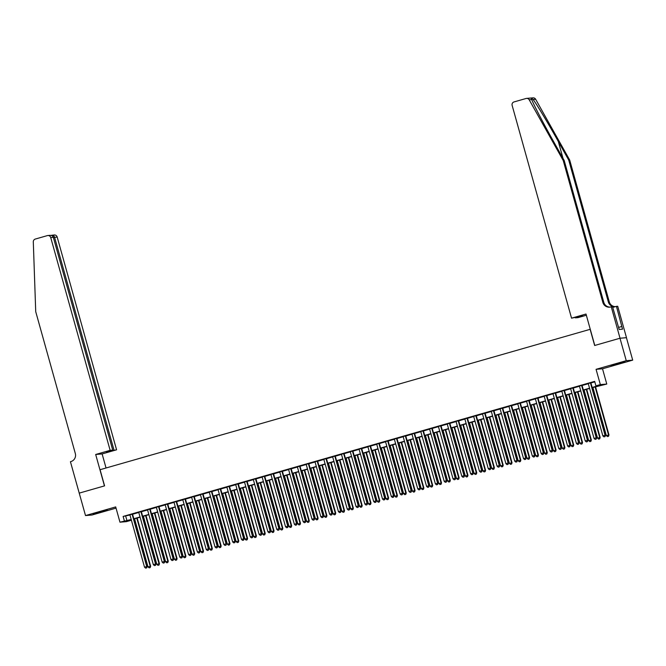 <?xml version="1.0" encoding="UTF-8"?>
<svg xmlns="http://www.w3.org/2000/svg" width="666" height="666" viewBox="0 0 666 666"><rect width="100%" height="100%" fill="white"/><g stroke="black" fill="none" stroke-linecap="round" stroke-linejoin="round"><path stroke-width="1" d="M101.548 511.904L107.201 510.056L93.182 513.969L101.548 511.904M619.38 363.578L625.024 361.738L616.658 363.803L611.013 365.651L619.38 363.578M130.678 519.888L130.811 520.379L126.407 521.644L119.963 522.186L131.21 519.488M79.204 493.131L104.454 485.897L95.679 454.478L110.131 450.333L50.724 237.554A2.797 2.747 -94.8 0 0 47.328 235.614L35.298 239.061A2.797 2.747 -94.8 0 0 33.3 241.841L35.723 311.663L75.325 453.521A6.527 6.41 85.2 0 1 70.912 461.571L70.429 461.713L85.514 515.567L91.958 515.026L116.034 508.133M79.246 493.123L104.587 485.864L100.075 469.705L590.134 329.329L594.646 345.488L619.988 338.236L626.431 337.695L632.7 360.14L626.256 360.681L596.07 369.322L600.332 384.59L606.776 384.049L592.224 387.687M596.07 369.322L602.514 368.789L632.7 360.14M602.514 368.789L606.776 384.049M619.988 338.236L626.256 360.681M132.526 514.077L129.912 514.826M141.342 511.555L138.719 512.304M150.15 509.032L147.536 509.781M158.966 506.51L156.352 507.259M167.782 503.979L165.168 504.728M176.598 501.456L173.976 502.206M185.406 498.934L182.792 499.683M194.222 496.411L191.608 497.161M203.038 493.881L200.424 494.63M211.855 491.358L209.232 492.107M220.662 488.836L218.048 489.585M229.479 486.313L226.865 487.062M238.295 483.782L235.681 484.532M247.111 481.26L244.489 482.009M255.919 478.737L253.305 479.487M264.735 476.207L262.121 476.956M273.551 473.684L270.937 474.433M282.367 471.162L279.745 471.911M291.175 468.639L288.561 469.388M299.991 466.108L297.377 466.858M308.808 463.586L306.194 464.335M317.624 461.063L315.001 461.813M326.432 458.541L323.818 459.29M335.248 456.01L332.634 456.759M344.064 453.488L341.45 454.237M352.88 450.965L350.258 451.715M361.688 448.443L359.074 449.192M370.504 445.912L367.89 446.661M379.32 443.39L376.706 444.139M388.136 440.867L385.514 441.616M396.944 438.345L394.33 439.094M405.76 435.814L403.146 436.563M414.577 433.291L411.963 434.041M423.393 430.769L420.77 431.518M432.201 428.238L429.587 428.987M441.017 425.716L438.403 426.465M449.833 423.193L447.219 423.942M458.649 420.671L456.027 421.42M467.457 418.14L464.843 418.889M476.273 415.617L473.659 416.367M485.089 413.095L482.475 413.844M493.906 410.572L491.283 411.322M502.713 408.042L500.099 408.791M511.53 405.519L508.916 406.268M520.346 402.997L517.732 403.746M529.162 400.474L526.54 401.223M537.97 397.943L535.356 398.693M546.786 395.421L544.172 396.17M555.602 392.898L552.988 393.648M564.418 390.376L561.796 391.125M573.226 387.845L570.612 388.594M582.042 385.323L579.428 386.072M592.157 387.462L598.534 385.631L595.92 385.855L594.671 381.36L123.118 516.433L129.953 515.001M132.576 514.252L138.769 512.479M141.383 511.729L147.586 509.956M150.2 509.207L156.402 507.425M159.016 506.676L165.21 504.903M167.832 504.154L174.026 502.38M176.64 501.631L182.842 499.85M185.456 499.1L191.658 497.327M194.272 496.578L200.466 494.805M203.088 494.055L209.282 492.282M211.896 491.533L218.098 489.751M220.712 489.002L226.915 487.229M229.529 486.48L235.722 484.706M238.345 483.957L244.539 482.184M247.153 481.435L253.355 479.653M255.969 478.904L262.171 477.131M264.785 476.381L270.979 474.608M273.601 473.859L279.795 472.086M282.409 471.337L288.611 469.555M291.225 468.806L297.427 467.033M300.041 466.283L306.235 464.51M308.858 463.761L315.051 461.988M317.665 461.238L323.867 459.457M326.482 458.707L332.684 456.934M335.298 456.185L341.491 454.412M344.114 453.663L350.308 451.881M352.922 451.132L359.124 449.359M361.738 448.609L367.94 446.836M370.554 446.087L376.748 444.314M379.37 443.564L385.564 441.783M388.178 441.034L394.38 439.26M396.994 438.511L403.196 436.738M405.81 435.989L412.004 434.215M414.627 433.466L420.82 431.685M423.434 430.935L429.637 429.162M432.251 428.413L438.453 426.64M441.067 425.89L447.261 424.117M449.883 423.368L456.077 421.586M458.691 420.837L464.893 419.064M467.507 418.315L473.709 416.541M476.323 415.792L482.517 414.019M485.139 413.27L491.333 411.488M493.947 410.739L500.149 408.966M502.763 408.216L508.966 406.443M511.58 405.694L517.773 403.912M520.396 403.163L526.59 401.39M529.204 400.641L535.406 398.867M538.02 398.118L544.222 396.345M546.836 395.596L553.03 393.814M555.652 393.065L561.846 391.292M564.46 390.542L570.662 388.769M573.276 388.02L579.478 386.247M582.092 385.497L588.286 383.716M590.909 382.967L594.805 381.851M590.859 382.8L588.245 383.549M119.963 522.186L115.701 506.918L85.514 515.567M123.118 516.433L124.367 520.92M595.92 385.855L600.332 384.59M131.277 519.721L128.197 520.604L130.811 520.379M589.61 388.436L583.408 390.209M580.794 390.959L574.591 392.74M571.977 393.489L565.784 395.263M563.161 396.012L556.967 397.785M554.353 398.534L548.151 400.308M545.537 401.057L539.335 402.838M536.721 403.588L530.527 405.361M527.905 406.11L521.711 407.883M519.097 408.633L512.895 410.406M510.281 411.155L504.079 412.937M501.465 413.686L495.271 415.459M492.649 416.208L486.455 417.982M483.841 418.731L477.639 420.504M475.025 421.262L468.822 423.035M466.208 423.784L460.015 425.557M457.392 426.307L451.198 428.08M448.584 428.829L442.382 430.611M439.768 431.36L433.566 433.133M430.952 433.882L424.758 435.656M422.136 436.405L415.942 438.178M413.328 438.927L407.126 440.709M404.512 441.458L398.31 443.231M395.696 443.981L389.502 445.754M386.879 446.503L380.686 448.276M378.072 449.026L371.869 450.807M369.255 451.556L363.053 453.33M360.439 454.079L354.245 455.852M351.623 456.601L345.429 458.375M342.815 459.124L336.613 460.905M333.999 461.655L327.797 463.428M325.183 464.177L318.989 465.95M316.367 466.7L310.173 468.473M307.559 469.23L301.357 471.004M298.743 471.753L292.541 473.526M289.926 474.275L283.733 476.048M281.11 476.798L274.916 478.579M272.302 479.329L266.1 481.102M263.486 481.851L257.284 483.624M254.67 484.373L248.476 486.147M245.854 486.896L239.66 488.678M237.046 489.427L230.844 491.2M228.23 491.949L222.028 493.722M219.414 494.472L213.22 496.245M210.598 496.994L204.404 498.776M201.79 499.525L195.588 501.298M192.974 502.047L186.771 503.821M184.157 504.57L177.964 506.343M175.341 507.092L169.147 508.874M166.533 509.623L160.331 511.396M157.717 512.146L151.515 513.919M148.901 514.668L142.707 516.441M140.085 517.199L133.891 518.972M133.824 518.739L140.026 516.966M142.641 516.217L148.843 514.443M151.457 513.694L157.651 511.921M160.273 511.163L166.467 509.39M169.081 508.641L175.283 506.868M177.897 506.118L184.099 504.345M186.713 503.596L192.907 501.814M195.529 501.065L201.723 499.292M204.337 498.543L210.539 496.769M213.153 496.02L219.355 494.247M221.969 493.498L228.163 491.716M230.786 490.967L236.979 489.194M239.594 488.444L245.796 486.671M248.41 485.922L254.612 484.149M257.226 483.399L263.42 481.618M266.042 480.869L272.236 479.095M274.85 478.346L281.052 476.573M283.666 475.824L289.868 474.05M292.482 473.301L298.676 471.52M301.298 470.77L307.492 468.997M310.106 468.248L316.308 466.475M318.922 465.725L325.125 463.952M327.739 463.195L333.932 461.421M336.555 460.672L342.749 458.899M345.363 458.15L351.565 456.377M354.179 455.627L360.373 453.846M362.995 453.096L369.189 451.323M371.803 450.574L378.005 448.801M380.619 448.052L386.821 446.278M389.435 445.529L395.629 443.747M398.251 442.998L404.445 441.225M407.059 440.476L413.261 438.703M415.875 437.953L422.077 436.18M424.692 435.431L430.885 433.649M433.508 432.9L439.702 431.127M442.316 430.378L448.518 428.604M451.132 427.855L457.334 426.082M459.948 425.333L466.142 423.551M468.764 422.802L474.958 421.029M477.572 420.279L483.774 418.506M486.388 417.757L492.59 415.975M495.204 415.226L501.398 413.453M504.02 412.704L510.214 410.93M512.828 410.181L519.03 408.408M521.644 407.659L527.847 405.877M530.461 405.128L536.654 403.355M539.277 402.605L545.471 400.832M548.085 400.083L554.287 398.31M556.901 397.56L563.103 395.779M565.717 395.03L571.911 393.256M574.533 392.507L580.727 390.734M583.341 389.985L589.543 388.211M125.724 516.217L126.981 520.704M590.426 382.833L605.061 435.264L602.855 435.897L588.22 383.466M590.834 382.717L605.494 435.231L604.861 436.613L603.979 436.863L604.861 436.613M605.028 436.596L605.494 435.231M602.855 435.897L603.979 436.863M592.907 387.495L606.343 435.606L608.982 434.94L595.521 386.738M608.341 436.322L607.459 436.571L608.516 436.305L608.549 434.973L595.113 386.863M607.459 436.571L606.343 435.606M608.982 434.94L608.516 436.305M531.468 98.876L531.751 99.584L529.204 99.8A2.797 2.747 -94.8 0 0 526.581 98.393L533.025 97.852A2.797 2.747 85.2 0 1 535.647 99.259L569.688 160.023L568.731 160.098L558.299 141.467C548.368 123.66 536.471 103.829 533.1 99.475C531.568 98.227 531.118 98.26 531.751 99.584C533.341 104.087 543.739 124.043 553.762 141.85L564.194 160.481L603.804 302.339A6.527 6.41 -94.8 0 0 610.039 307.101M586.346 315.243L577.996 317.632L575.391 317.849L582.708 315.751L571.553 318.173L512.137 105.386A2.797 2.747 -94.8 0 1 514.035 101.931L526.065 98.485A2.797 2.747 -94.8 0 1 526.581 98.393M564.194 160.481L563.245 160.556L602.847 302.414A6.527 6.41 -94.8 0 0 610.772 306.934L612.52 306.693L619.164 329.47L622.527 329.187L616.441 306.36L617.707 306.26L626.481 337.679L620.029 338.22L594.78 345.454L586.005 314.027L571.553 318.173M569.688 160.023L609.29 301.881A6.527 6.41 -94.8 0 0 615.476 306.643M615.409 306.66A6.527 6.41 -94.8 0 1 608.341 301.956L568.731 160.098M529.204 99.8L563.245 160.556M611.255 306.793L620.029 338.22M616.441 306.36L612.728 307.426M621.778 326.498L618.589 327.406M110.131 450.333L112.737 450.116L106.66 452.114L116.575 449.8L57.168 237.013L53.388 237.562M113.978 450.016L54.562 237.229C53.971 235.647 53.014 234.99 51.69 235.248L54.287 234.981A2.797 2.747 85.2 0 1 57.168 237.013M106.044 467.99L102.123 453.937L116.575 449.8M95.679 454.478L102.123 453.937M112.737 450.116L53.33 237.329L50.724 237.554M49.409 235.439C51.365 235.131 52.672 235.756 53.33 237.329M581.609 385.356L596.245 437.795L594.047 438.428L579.403 385.989M582.017 385.239L596.686 437.753L596.045 439.135L595.163 439.393L596.045 439.135M596.22 439.127L596.686 437.753M594.047 438.428L595.163 439.393M572.793 387.887L587.437 440.318L585.231 440.95L570.587 388.511M573.21 387.762L587.87 440.284L587.229 441.666L586.346 441.916L587.229 441.666M587.404 441.65L587.87 440.284M585.231 440.95L586.346 441.916M563.977 390.409L578.621 442.84L576.415 443.473L561.779 391.042M564.393 390.293L579.054 442.807L578.413 444.189L577.53 444.438L578.413 444.189M578.587 444.172L579.054 442.807M576.415 443.473L577.53 444.438M555.169 392.932L569.805 445.363L567.598 445.995L552.963 393.564M555.577 392.815L570.238 445.329L569.605 446.711L568.722 446.961L569.605 446.711M569.771 446.695L570.238 445.329M567.598 445.995L568.722 446.961M584.09 390.018L597.527 438.128L600.166 437.462L586.713 389.269M599.525 438.844L598.642 439.102L599.7 438.836L599.733 437.504L586.296 389.385M598.642 439.102L597.527 438.128M600.166 437.462L599.7 438.836M575.282 392.54L588.711 440.659L591.35 439.993L577.897 391.791M590.709 441.375L589.835 441.625L590.884 441.358L590.917 440.026L577.48 391.908M589.835 441.625L588.711 440.659M591.35 439.993L590.884 441.358M566.466 395.063L579.903 443.181L582.542 442.515L569.08 394.314M581.901 443.897L581.018 444.147L582.076 443.881L582.101 442.549L568.672 394.43M581.018 444.147L579.903 443.181M582.542 442.515L582.076 443.881M557.65 397.594L571.087 445.704L573.726 445.038L560.264 396.844M573.085 446.42L572.202 446.67L573.26 446.403L573.293 445.071L559.856 396.961M572.202 446.67L571.087 445.704M573.726 445.038L573.26 446.403M546.353 395.454L560.988 447.893L558.791 448.526L544.147 396.087M546.761 395.338L561.43 447.852L560.789 449.234L559.906 449.492L560.789 449.234M560.963 449.225L561.43 447.852M558.791 448.526L559.906 449.492M548.834 400.116L562.27 448.235L564.91 447.56L551.456 399.367M564.269 448.942L563.386 449.2L564.443 448.934L564.477 447.602L551.04 399.483M563.386 449.2L562.27 448.235M564.91 447.56L564.443 448.934M537.537 397.985L552.181 450.416L549.974 451.048L535.331 398.618M537.953 397.868L552.613 450.382L551.972 451.764L551.09 452.014L551.972 451.764M552.147 451.748L552.613 450.382M549.974 451.048L551.09 452.014M540.026 402.639L553.454 450.757L556.093 450.091L542.64 401.889M555.461 451.473L554.578 451.723L555.627 451.456L555.66 450.124L542.224 402.006M554.578 451.723L553.454 450.757M556.093 450.091L555.627 451.456M528.721 400.507L543.364 452.938L541.158 453.571L526.523 401.14M529.137 400.391L543.797 452.905L543.156 454.287L542.274 454.537L543.156 454.287M543.331 454.27L543.797 452.905M541.158 453.571L542.274 454.537M531.21 405.161L544.646 453.28L547.285 452.614L533.824 404.412M546.644 453.996L545.762 454.245L546.819 453.979L546.844 452.647L533.416 404.537M545.762 454.245L544.646 453.28M547.285 452.614L546.819 453.979M519.913 403.03L534.548 455.469L532.342 456.093L517.707 403.663M520.321 402.913L534.981 455.427L534.348 456.809L533.466 457.067L534.348 456.809M534.515 456.793L534.981 455.427M532.342 456.093L533.466 457.067M522.394 407.692L535.83 455.802L538.469 455.136L525.008 406.943M537.828 456.518L536.946 456.768L538.003 456.501L538.036 455.169L524.6 407.059M536.946 456.768L535.83 455.802M538.469 455.136L538.003 456.501M511.097 405.552L525.732 457.992L523.534 458.624L508.891 406.185M511.505 405.436L526.173 457.95L525.532 459.332L524.65 459.59L525.532 459.332M525.707 459.324L526.173 457.95M523.534 458.624L524.65 459.59M513.578 410.214L527.014 458.333L529.653 457.659L516.2 409.465M529.012 459.041L528.13 459.299L529.187 459.032L529.22 457.7L515.784 409.582M528.13 459.299L527.014 458.333M529.653 457.659L529.187 459.032M502.281 408.083L516.924 460.514L514.718 461.147L500.074 408.716M502.697 407.967L517.357 460.481L516.716 461.863L515.834 462.112L516.716 461.863M516.891 461.846L517.357 460.481M514.718 461.147L515.834 462.112M504.77 412.737L518.198 460.855L520.837 460.189L507.384 411.988M520.204 461.571L519.322 461.821L520.371 461.555L520.404 460.223L506.968 412.104M519.322 461.821L518.198 460.855M520.837 460.189L520.371 461.555M493.464 410.606L508.108 463.037L505.902 463.669L491.267 411.238M493.881 410.489L508.541 463.003L507.9 464.385L507.017 464.635L507.9 464.385M508.075 464.368L508.541 463.003M505.902 463.669L507.017 464.635M495.954 415.259L509.39 463.378L512.029 462.712L498.568 414.51M511.388 464.094L510.506 464.344L511.563 464.077L511.588 462.745L498.16 414.635M510.506 464.344L509.39 463.378M512.029 462.712L511.563 464.077M484.657 413.128L499.292 465.567L497.086 466.192L482.45 413.761M485.064 413.012L499.725 465.526L499.092 466.908L498.21 467.166L499.092 466.908M499.259 466.891L499.725 465.526M497.086 466.192L498.21 467.166M487.137 417.79L500.574 465.9L503.213 465.234L489.751 417.041M502.572 466.616L501.689 466.866L502.747 466.6L502.78 465.276L489.343 417.157M501.689 466.866L500.574 465.9M503.213 465.234L502.747 466.6M475.84 415.659L490.476 468.09L488.278 468.722L473.634 416.283M476.248 415.534L490.917 468.048L490.276 469.43L489.393 469.688L490.276 469.43M490.451 469.422L490.917 468.048M488.278 468.722L489.393 469.688M478.321 420.313L491.758 468.431L494.397 467.757L480.944 419.563M493.756 469.139L492.873 469.397L493.931 469.13L493.964 467.798L480.527 419.68M492.873 469.397L491.758 468.431M494.397 467.757L493.931 469.13M467.024 418.181L481.668 470.612L479.462 471.245L464.818 418.814M467.44 418.065L482.101 470.579L481.46 471.961L480.577 472.211L481.46 471.961M481.635 471.944L482.101 470.579M479.462 471.245L480.577 472.211M469.513 422.835L482.942 470.954L485.581 470.288L472.127 422.086M484.948 471.67L484.065 471.919L485.114 471.653L485.148 470.321L471.711 422.202M484.065 471.919L482.942 470.954M485.581 470.288L485.114 471.653M458.208 420.704L472.852 473.135L470.646 473.767L456.01 421.337M458.624 420.587L473.285 473.101L472.644 474.483L471.761 474.733L472.644 474.483M472.818 474.467L473.285 473.101M470.646 473.767L471.761 474.733M460.697 425.358L474.134 473.476L476.773 472.81L463.311 424.608M476.132 474.192L475.249 474.442L476.307 474.175L476.332 472.843L462.903 424.733M475.249 474.442L474.134 473.476M476.773 472.81L476.307 474.175M449.4 423.226L464.036 475.666L461.829 476.29L447.194 423.859M449.808 423.11L464.468 475.624L463.836 477.006L462.953 477.264L463.836 477.006M464.002 476.998L464.468 475.624M461.829 476.29L462.953 477.264M451.881 427.888L465.318 475.999L467.957 475.333L454.495 427.139M467.316 476.714L466.433 476.973L467.49 476.698L467.524 475.374L454.087 427.256M466.433 476.973L465.318 475.999M467.957 475.333L467.49 476.698M440.584 425.757L455.219 478.188L453.022 478.821L438.378 426.382M440.992 425.632L455.661 478.155L455.02 479.537L454.137 479.786L455.02 479.537M455.194 479.52L455.661 478.155M453.022 478.821L454.137 479.786M443.065 430.411L456.501 478.529L459.14 477.855L445.687 429.662M458.499 479.237L457.617 479.495L458.674 479.229L458.707 477.897L445.271 429.778M457.617 479.495L456.501 478.529M459.14 477.855L458.674 479.229M431.768 428.28L446.411 480.71L444.205 481.343L429.562 428.912M432.184 428.163L446.844 480.677L446.203 482.059L445.321 482.309L446.203 482.059M446.378 482.042L446.844 480.677M444.205 481.343L445.321 482.309M434.257 432.933L447.685 481.052L450.324 480.386L436.871 432.184M449.692 481.768L448.809 482.017L449.858 481.751L449.891 480.419L436.455 432.301M448.809 482.017L447.685 481.052M450.324 480.386L449.858 481.751M422.952 430.802L437.595 483.233L435.389 483.866L420.754 431.435M423.368 430.686L438.028 483.2L437.387 484.582L436.505 484.831L437.387 484.582M437.562 484.565L438.028 483.2M435.389 483.866L436.505 484.831M425.441 435.464L438.877 483.574L441.516 482.908L428.055 434.707M440.875 484.29L439.993 484.54L441.05 484.274L441.075 482.942L427.647 434.831M439.993 484.54L438.877 483.574M441.516 482.908L441.05 484.274M414.144 433.325L428.779 485.764L426.573 486.396L411.938 433.957M414.552 433.208L429.212 485.722L428.579 487.104L427.697 487.362L428.579 487.104M428.754 487.096L429.212 485.722M426.573 486.396L427.697 487.362M416.625 437.987L430.061 486.097L432.7 485.431L419.239 437.237M432.059 486.813L431.177 487.071L432.234 486.804L432.267 485.472L418.831 437.354M431.177 487.071L430.061 486.097M432.7 485.431L432.234 486.804M405.328 435.855L419.963 488.286L417.765 488.919L403.121 436.48M405.736 435.731L420.404 488.253L419.763 489.635L418.881 489.885L419.763 489.635M419.938 489.618L420.404 488.253M417.765 488.919L418.881 489.885M407.808 440.509L421.245 488.628L423.884 487.962L410.431 439.76M423.243 489.343L422.361 489.593L423.418 489.327L423.451 487.995L410.015 439.876M422.361 489.593L421.245 488.628M423.884 487.962L423.418 489.327M396.511 438.378L411.155 490.809L408.949 491.441L394.305 439.011M396.928 438.261L411.588 490.775L410.947 492.157L410.065 492.407L410.947 492.157M411.122 492.141L411.588 490.775M408.949 491.441L410.065 492.407M399.001 443.032L412.429 491.15L415.068 490.484L401.615 442.282M414.435 491.866L413.553 492.116L414.602 491.849L414.635 490.517L401.198 442.399M413.553 492.116L412.429 491.15M415.068 490.484L414.602 491.849M387.695 440.9L402.339 493.331L400.133 493.964L385.497 441.533M388.111 440.784L402.772 493.298L402.131 494.68L401.248 494.93L402.131 494.68M402.306 494.663L402.772 493.298M400.133 493.964L401.248 494.93M390.184 445.562L403.621 493.673L406.26 493.007L392.798 444.813M405.619 494.388L404.737 494.638L405.794 494.372L405.819 493.04L392.391 444.93M404.737 494.638L403.621 493.673M406.26 493.007L405.794 494.372M378.887 443.423L393.523 495.862L391.317 496.495L376.681 444.055M379.295 443.306L393.956 495.82L393.323 497.202L392.44 497.46L393.323 497.202M393.498 497.194L393.956 495.82M391.317 496.495L392.44 497.46M381.368 448.085L394.805 496.203L397.444 495.529L383.982 447.336M396.803 496.911L395.92 497.169L396.978 496.903L397.011 495.571L383.574 447.452M395.92 497.169L394.805 496.203M397.444 495.529L396.978 496.903M370.071 445.954L384.707 498.384L382.509 499.017L367.865 446.586M370.479 445.837L385.148 498.351L384.507 499.733L383.624 499.983L384.507 499.733M384.682 499.716L385.148 498.351M382.509 499.017L383.624 499.983M361.255 448.476L375.899 500.907L373.693 501.54L359.049 449.109M361.671 448.36L376.332 500.874L375.691 502.256L374.808 502.505L375.691 502.256M375.865 502.239L376.332 500.874M373.693 501.54L374.808 502.505M352.439 450.999L367.083 503.438L364.876 504.062L350.241 451.631M352.855 450.882L367.515 503.396L366.874 504.778L365.992 505.036L366.874 504.778M367.049 504.761L367.515 503.396M364.876 504.062L365.992 505.036M372.552 450.607L385.989 498.726L388.628 498.06L375.174 449.858M387.987 499.442L387.104 499.691L388.161 499.425L388.195 498.093L374.758 449.975M387.104 499.691L385.989 498.726M388.628 498.06L388.161 499.425M363.744 453.13L377.172 501.248L379.811 500.582L366.358 452.38M379.179 501.964L378.296 502.214L379.345 501.948L379.379 500.616L365.942 452.505M378.296 502.214L377.172 501.248M379.811 500.582L379.345 501.948M354.928 455.661L368.365 503.771L371.004 503.105L357.542 454.911M370.363 504.487L369.48 504.736L370.537 504.47L370.562 503.138L357.134 455.028M369.48 504.736L368.365 503.771M371.004 503.105L370.537 504.47M343.631 453.521L358.266 505.96L356.06 506.593L341.425 454.154M344.039 453.404L358.699 505.919L358.067 507.301L357.184 507.559L358.067 507.301M358.241 507.292L358.699 505.919M356.06 506.593L357.184 507.559M346.112 458.183L359.548 506.302L362.187 505.627L348.726 457.434M361.546 507.009L360.664 507.267L361.721 507.001L361.755 505.669L348.318 457.55M360.664 507.267L359.548 506.302M362.187 505.627L361.721 507.001M334.815 456.052L349.45 508.483L347.252 509.115L332.609 456.685M335.223 455.935L349.891 508.449L349.25 509.831L348.368 510.081L349.25 509.831M349.425 509.815L349.891 508.449M347.252 509.115L348.368 510.081M337.296 460.705L350.732 508.824L353.371 508.158L339.918 459.956M352.73 509.54L351.848 509.79L352.905 509.523L352.938 508.191L339.502 460.073M351.848 509.79L350.732 508.824M353.371 508.158L352.905 509.523M325.999 458.574L340.642 511.005L338.436 511.638L323.793 459.207M326.415 458.458L341.075 510.972L340.434 512.354L339.552 512.604L340.434 512.354M340.609 512.337L341.075 510.972M338.436 511.638L339.552 512.604M328.488 463.228L341.916 511.346L344.555 510.68L331.102 462.479M343.922 512.062L343.04 512.312L344.089 512.046L344.122 510.714L330.686 462.604M343.04 512.312L341.916 511.346M344.555 510.68L344.089 512.046M317.183 461.097L331.826 513.536L329.62 514.16L314.985 461.729M317.599 460.98L332.259 513.494L331.618 514.876L330.736 515.134L331.618 514.876M331.793 514.86L332.259 513.494M329.62 514.16L330.736 515.134M319.672 465.759L333.108 513.869L335.747 513.203L322.286 465.01M335.106 514.585L334.224 514.835L335.281 514.568L335.306 513.245L321.878 465.126M334.224 514.835L333.108 513.869M335.747 513.203L335.281 514.568M308.375 463.628L323.01 516.058L320.804 516.691L306.169 464.252M308.783 463.503L323.443 516.017L322.81 517.399L321.928 517.657L322.81 517.399M322.985 517.39L323.443 516.017M320.804 516.691L321.928 517.657M310.856 468.281L324.292 516.4L326.931 515.725L313.47 467.532M326.29 517.107L325.408 517.365L326.465 517.099L326.498 515.767L313.062 467.649M325.408 517.365L324.292 516.4M326.931 515.725L326.465 517.099M299.558 466.15L314.194 518.581L311.996 519.214L297.352 466.783M299.966 466.033L314.635 518.548L313.994 519.93L313.112 520.179L313.994 519.93M314.169 519.913L314.635 518.548M311.996 519.214L313.112 520.179M302.039 470.804L315.476 518.922L318.115 518.256L304.662 470.054M317.474 519.638L316.591 519.888L317.649 519.622L317.682 518.29L304.245 470.171M316.591 519.888L315.476 518.922M318.115 518.256L317.649 519.622M290.742 468.673L305.386 521.103L303.18 521.736L288.536 469.305M291.159 468.556L305.819 521.07L305.178 522.452L304.295 522.702L305.178 522.452M305.353 522.435L305.819 521.07M303.18 521.736L304.295 522.702M293.231 473.326L306.66 521.445L309.299 520.779L295.846 472.577M308.666 522.161L307.784 522.41L308.833 522.144L308.866 520.812L295.429 472.702M307.784 522.41L306.66 521.445M309.299 520.779L308.833 522.144M281.926 471.195L296.57 523.634L294.364 524.259L279.728 471.828M282.342 471.078L297.003 523.593L296.362 524.975L295.479 525.233L296.362 524.975M296.536 524.966L297.003 523.593M294.364 524.259L295.479 525.233M284.415 475.857L297.852 523.967L300.491 523.301L287.029 475.108M299.85 524.683L298.967 524.941L300.025 524.666L300.05 523.343L286.621 475.224M298.967 524.941L297.852 523.967M300.491 523.301L300.025 524.666M273.118 473.726L287.754 526.157L285.548 526.789L270.912 474.35M273.526 473.601L288.187 526.123L287.554 527.505L286.671 527.755L287.554 527.505M287.729 527.489L288.187 526.123M285.548 526.789L286.671 527.755M275.599 478.379L289.036 526.498L291.675 525.824L278.213 477.63M291.034 527.206L290.151 527.464L291.209 527.197L291.242 525.865L277.805 477.747M290.151 527.464L289.036 526.498M291.675 525.824L291.209 527.197M264.302 476.248L278.937 528.679L276.74 529.312L262.096 476.881M264.71 476.132L279.379 528.646L278.738 530.028L277.855 530.278L278.738 530.028M278.912 530.011L279.379 528.646M276.74 529.312L277.855 530.278M266.783 480.902L280.22 529.02L282.859 528.354L269.405 480.153M282.218 529.736L281.335 529.986L282.392 529.72L282.426 528.388L268.989 480.269M281.335 529.986L280.22 529.02M282.859 528.354L282.392 529.72M255.486 478.771L270.13 531.202L267.923 531.834L253.28 479.403M255.902 478.654L270.562 531.168L269.921 532.55L269.039 532.8L269.921 532.55M270.096 532.534L270.562 531.168M267.923 531.834L269.039 532.8M257.975 483.433L271.403 531.543L274.042 530.877L260.589 482.675M273.41 532.259L272.527 532.509L273.576 532.242L273.609 530.91L260.173 482.8M272.527 532.509L271.403 531.543M274.042 530.877L273.576 532.242M246.67 481.293L261.313 533.732L259.107 534.365L244.472 481.926M247.086 481.177L261.746 533.691L261.105 535.073L260.223 535.331L261.105 535.073M261.28 535.064L261.746 533.691M259.107 534.365L260.223 535.331M249.159 485.955L262.595 534.065L265.235 533.399L251.773 485.206M264.593 534.781L263.711 535.039L264.768 534.773L264.793 533.441L251.365 485.323M263.711 535.039L262.595 534.065M265.235 533.399L264.768 534.773M237.862 483.824L252.497 536.255L250.291 536.888L235.656 484.448M238.27 483.699L252.93 536.222L252.297 537.604L251.415 537.853L252.297 537.604M252.472 537.587L252.93 536.222M250.291 536.888L251.415 537.853M240.343 488.478L253.779 536.596L256.418 535.93L242.957 487.728M255.777 537.312L254.895 537.562L255.952 537.295L255.985 535.963L242.549 487.845M254.895 537.562L253.779 536.596M256.418 535.93L255.952 537.295M229.046 486.347L243.681 538.777L241.483 539.41L226.84 486.979M229.454 486.23L244.122 538.744L243.481 540.126L242.599 540.376L243.481 540.126M243.656 540.109L244.122 538.744M241.483 539.41L242.599 540.376M231.527 491L244.963 539.119L247.602 538.453L234.149 490.251M246.961 539.835L246.079 540.084L247.136 539.818L247.169 538.486L233.733 490.367M246.079 540.084L244.963 539.119M247.602 538.453L247.136 539.818M220.23 488.869L234.873 541.308L232.667 541.933L218.023 489.502M220.646 488.752L235.306 541.267L234.665 542.648L233.783 542.898L234.665 542.648M234.84 542.632L235.306 541.267M232.667 541.933L233.783 542.898M222.719 493.531L236.147 541.641L238.786 540.975L225.333 492.782M238.153 542.357L237.271 542.607L238.32 542.34L238.353 541.008L224.917 492.898M237.271 542.607L236.147 541.641M238.786 540.975L238.32 542.34M211.413 491.391L226.057 543.831L223.851 544.463L209.216 492.024M211.83 491.275L226.49 543.789L225.849 545.171L224.966 545.429L225.849 545.171M226.024 545.163L226.49 543.789M223.851 544.463L224.966 545.429M213.903 496.053L227.339 544.172L229.978 543.498L216.517 495.304M229.337 544.88L228.455 545.138L229.512 544.871L229.537 543.539L216.109 495.421M228.455 545.138L227.339 544.172M229.978 543.498L229.512 544.871M202.606 493.922L217.241 546.353L215.035 546.986L200.399 494.555M203.013 493.806L217.674 546.32L217.041 547.702L216.159 547.952L217.041 547.702M217.216 547.685L217.674 546.32M215.035 546.986L216.159 547.952M205.086 498.576L218.523 546.694L221.162 546.028L207.7 497.827M220.521 547.41L219.638 547.66L220.696 547.394L220.729 546.062L207.293 497.943M219.638 547.66L218.523 546.694M221.162 546.028L220.696 547.394M193.789 496.445L208.425 548.876L206.227 549.508L191.583 497.077M194.197 496.328L208.866 548.842L208.225 550.224L207.342 550.474L208.225 550.224M208.4 550.208L208.866 548.842M206.227 549.508L207.342 550.474M196.27 501.098L209.707 549.217L212.346 548.551L198.893 500.349M211.705 549.933L210.822 550.183L211.88 549.916L211.913 548.584L198.476 500.474M210.822 550.183L209.707 549.217M212.346 548.551L211.88 549.916M184.973 498.967L199.617 551.406L197.411 552.031L182.767 499.6M185.389 498.851L200.05 551.365L199.409 552.747L198.526 553.005L199.409 552.747M199.584 552.73L200.05 551.365M197.411 552.031L198.526 553.005M187.462 503.629L200.891 551.739L203.53 551.073L190.076 502.88M202.897 552.455L202.014 552.705L203.063 552.439L203.097 551.107L189.66 502.997M202.014 552.705L200.891 551.739M203.53 551.073L203.063 552.439M176.157 501.498L190.801 553.929L188.595 554.562L173.959 502.122M176.573 501.373L191.234 553.887L190.593 555.269L189.71 555.527L190.593 555.269M190.767 555.261L191.234 553.887M188.595 554.562L189.71 555.527M178.646 506.152L192.083 554.27L194.722 553.596L181.26 505.402M194.081 554.978L193.198 555.236L194.256 554.969L194.281 553.637L180.852 505.519M193.198 555.236L192.083 554.27M194.722 553.596L194.256 554.969M167.349 504.02L181.984 556.451L179.778 557.084L165.143 504.653M167.757 503.904L182.417 556.418L181.785 557.8L180.902 558.05L181.785 557.8M181.96 557.783L182.417 556.418M179.778 557.084L180.902 558.05M169.83 508.674L183.267 556.793L185.906 556.127L172.444 507.925M185.265 557.509L184.382 557.758L185.439 557.492L185.473 556.16L172.036 508.041M184.382 557.758L183.267 556.793M185.906 556.127L185.439 557.492M158.533 506.543L173.168 558.974L170.971 559.607L156.327 507.176M158.941 506.426L173.61 558.941L172.969 560.322L172.086 560.572L172.969 560.322M173.143 560.306L173.61 558.941M170.971 559.607L172.086 560.572M161.014 511.197L174.45 559.315L177.089 558.649L163.636 510.447M176.448 560.031L175.566 560.281L176.623 560.014L176.656 558.682L163.22 510.572M175.566 560.281L174.45 559.315M177.089 558.649L176.623 560.014M149.717 509.065L164.36 561.505L162.154 562.129L147.511 509.698M150.133 508.949L164.793 561.463L164.152 562.845L163.27 563.103L164.152 562.845M164.327 562.828L164.793 561.463M162.154 562.129L163.27 563.103M152.206 513.727L165.634 561.838L168.273 561.172L154.82 512.978M167.641 562.554L166.758 562.812L167.807 562.537L167.84 561.213L154.404 513.095M166.758 562.812L165.634 561.838M168.273 561.172L167.807 562.537M140.901 511.596L155.544 564.027L153.338 564.66L138.703 512.221M141.317 511.471L155.977 563.985L155.336 565.376L154.454 565.625L155.336 565.376M155.511 565.359L155.977 563.985M153.338 564.66L154.454 565.625M143.39 516.25L156.826 564.368L159.465 563.694L146.004 515.501M158.824 565.076L157.942 565.334L158.999 565.068L159.024 563.736L145.596 515.617M157.942 565.334L156.826 564.368M159.465 563.694L158.999 565.068M132.093 514.119L146.728 566.55L144.522 567.182L129.887 514.751M132.501 514.002L147.161 566.516L146.528 567.898L145.646 568.148L146.528 567.898M146.703 567.882L147.161 566.516M144.522 567.182L145.646 568.148M134.574 518.772L148.01 566.891L150.649 566.225L137.188 518.023M150.008 567.607L149.126 567.857L150.183 567.59L150.216 566.258L136.78 518.14M149.126 567.857L148.01 566.891M150.649 566.225L150.183 567.59M558.299 141.467L563.011 158.375M603.804 302.339L602.847 302.414M608.341 301.956L609.29 301.881M535.647 99.259L533.1 99.475M47.844 235.523L50.025 235.339"/></g></svg>
